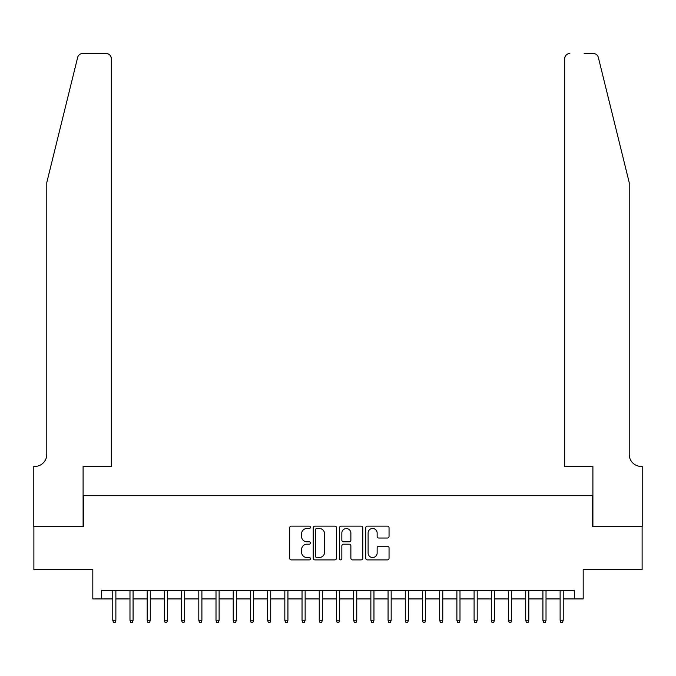 <?xml version="1.0" encoding="UTF-8"?>
<svg xmlns="http://www.w3.org/2000/svg" width="676" height="676" viewBox="0 0 676 676"><rect width="100%" height="100%" fill="white"/><g stroke="black" fill="none" stroke-linecap="round" stroke-linejoin="round"><path stroke-width="1.01" d="M310.47 527.305A1.183 1.183 0 0 0 309.287 526.122L291.348 526.122A1.69 1.69 0 0 0 289.658 527.812L289.658 558.207A1.69 1.69 0 0 0 291.348 559.897L309.287 559.897A1.183 1.183 0 0 0 310.47 558.714A1.183 1.183 0 0 0 309.287 557.531L306.963 557.531A5.408 5.408 0 0 1 301.564 552.131L301.564 549.596A5.408 5.408 0 0 1 306.963 544.188L309.287 544.188A1.183 1.183 0 0 0 310.47 543.005A1.183 1.183 0 0 0 309.287 541.822L306.963 541.822A5.408 5.408 0 0 1 301.564 536.423L301.564 533.888A5.408 5.408 0 0 1 306.963 528.48L309.287 528.48A1.183 1.183 0 0 0 310.47 527.305M387.356 538.028A1.69 1.69 0 0 0 389.046 536.338L389.046 527.812A1.69 1.69 0 0 0 387.356 526.122L367.431 526.122A1.69 1.69 0 0 0 365.741 527.812L365.741 558.207A1.69 1.69 0 0 0 367.431 559.897L387.356 559.897A1.69 1.69 0 0 0 389.046 558.207L389.046 547.906A1.69 1.69 0 0 0 387.356 546.216L378.83 546.216A1.69 1.69 0 0 0 377.14 547.906L377.14 553.019A4.521 4.521 0 0 1 372.62 557.531A4.521 4.521 0 0 1 368.107 553.019L368.107 533.001A4.521 4.521 0 0 1 372.62 528.48A4.521 4.521 0 0 1 377.14 533.001L377.14 536.338A1.69 1.69 0 0 0 378.83 538.028L387.356 538.028M101.417 598.928L101.417 590.325L574.583 590.325L574.583 598.928L583.185 598.928L583.185 569.674L642.115 569.674L642.115 526.663L592.649 526.663L592.649 495.694L83.351 495.694L83.351 526.663L33.885 526.663L33.885 569.674L92.815 569.674L92.815 598.928L112.774 598.928M336.521 527.812A1.69 1.69 0 0 0 334.831 526.122L314.906 526.122A1.69 1.69 0 0 0 313.216 527.812L313.216 558.207A1.69 1.69 0 0 0 314.906 559.897L334.831 559.897A1.69 1.69 0 0 0 336.521 558.207L336.521 527.812M341.169 526.122L361.094 526.122A1.69 1.69 0 0 1 362.784 527.812L362.784 558.207A1.69 1.69 0 0 1 361.094 559.897L352.568 559.897A1.69 1.69 0 0 1 350.878 558.207L350.878 545.878A1.69 1.69 0 0 0 349.188 544.188L343.535 544.188A1.69 1.69 0 0 0 341.845 545.878L341.845 558.714A1.183 1.183 0 0 1 340.662 559.897A1.183 1.183 0 0 1 339.479 558.714L339.479 527.812A1.69 1.69 0 0 1 341.169 526.122M115.875 598.928L129.978 598.928M133.079 598.928L147.191 598.928M150.283 598.928L164.395 598.928M167.487 598.928L181.599 598.928M184.692 598.928L198.803 598.928M201.904 598.928L216.007 598.928M219.108 598.928L233.22 598.928M236.313 598.928L250.424 598.928M253.517 598.928L267.628 598.928M270.721 598.928L284.833 598.928M287.934 598.928L302.037 598.928M305.138 598.928L319.249 598.928M322.342 598.928L336.454 598.928M339.546 598.928L353.658 598.928M356.751 598.928L370.862 598.928M373.963 598.928L388.066 598.928M391.167 598.928L405.279 598.928M408.372 598.928L422.483 598.928M425.576 598.928L439.687 598.928M442.78 598.928L456.892 598.928M459.993 598.928L474.096 598.928M477.197 598.928L491.308 598.928M494.401 598.928L508.513 598.928M511.605 598.928L525.717 598.928M528.809 598.928L542.921 598.928M546.022 598.928L560.125 598.928M563.226 598.928L574.583 598.928M316.765 528.48A1.183 1.183 0 0 0 315.582 529.663L315.582 556.348A1.183 1.183 0 0 0 316.765 557.531L319.207 557.531A5.408 5.408 0 0 0 324.615 552.131L324.615 533.888A5.408 5.408 0 0 0 319.207 528.48L316.765 528.48M350.878 533.085A4.521 4.521 0 0 0 346.357 528.564A4.521 4.521 0 0 0 341.845 533.085L341.845 540.141A1.69 1.69 0 0 0 343.535 541.822L349.188 541.822A1.69 1.69 0 0 0 350.878 540.141L350.878 533.085M112.774 620.264L113.467 622.503L115.182 622.503L115.875 620.264L112.774 620.264L112.774 590.325M115.875 620.264L115.875 590.325M77.656 57.426C78.965 54.595 78.965 54.595 77.656 57.426L46.788 182.545L46.788 454.399A12.041 12.041 0 0 1 34.746 466.44L33.8 466.44L33.8 526.663L83.097 526.663L83.097 466.44L111.312 466.44L111.312 58.66A5.163 5.163 0 0 0 106.149 53.497L82.666 53.497A5.163 5.163 0 0 0 77.656 57.426M91.868 53.497L106.149 53.497C109.267 53.827 110.982 55.55 111.312 58.66L111.312 466.44M46.788 454.399A12.041 12.041 0 0 1 34.746 466.44M619.748 144.182L598.345 57.426C597.035 54.595 597.035 54.595 598.345 57.426L629.212 182.545L629.212 454.399A12.041 12.041 0 0 0 641.254 466.44L642.2 466.44L642.2 526.663L592.903 526.663L592.903 466.44L564.688 466.44L564.688 58.66L564.688 466.44M584.132 53.497L593.334 53.497A5.163 5.163 0 0 1 598.345 57.426M569.851 53.497A5.163 5.163 0 0 0 564.688 58.66C565.018 55.55 566.733 53.827 569.851 53.497M629.212 454.399A12.041 12.041 0 0 0 641.254 466.44M129.978 620.264L130.671 622.503L132.386 622.503L133.079 620.264L129.978 620.264L129.978 590.325M133.079 620.264L133.079 590.325M147.191 620.264L147.875 622.503L149.599 622.503L150.283 620.264L147.191 620.264L147.191 590.325M150.283 620.264L150.283 590.325M164.395 620.264L165.079 622.503L166.803 622.503L167.487 620.264L164.395 620.264L164.395 590.325M167.487 620.264L167.487 590.325M181.599 620.264L182.283 622.503L184.007 622.503L184.692 620.264L181.599 620.264L181.599 590.325M184.692 620.264L184.692 590.325M198.803 620.264L199.496 622.503L201.211 622.503L201.904 620.264L198.803 620.264L198.803 590.325M201.904 620.264L201.904 590.325M216.007 620.264L216.7 622.503L218.416 622.503L219.108 620.264L216.007 620.264L216.007 590.325M219.108 620.264L219.108 590.325M233.22 620.264L233.904 622.503L235.628 622.503L236.313 620.264L233.22 620.264L233.22 590.325M236.313 620.264L236.313 590.325M250.424 620.264L251.109 622.503L252.832 622.503L253.517 620.264L250.424 620.264L250.424 590.325M253.517 620.264L253.517 590.325M267.628 620.264L268.313 622.503L270.037 622.503L270.721 620.264L267.628 620.264L267.628 590.325M270.721 620.264L270.721 590.325M284.833 620.264L285.525 622.503L287.241 622.503L287.934 620.264L284.833 620.264L284.833 590.325M287.934 620.264L287.934 590.325M302.037 620.264L302.73 622.503L304.445 622.503L305.138 620.264L302.037 620.264L302.037 590.325M305.138 620.264L305.138 590.325M319.249 620.264L319.934 622.503L321.658 622.503L322.342 620.264L319.249 620.264L319.249 590.325M322.342 620.264L322.342 590.325M336.454 620.264L337.138 622.503L338.862 622.503L339.546 620.264L336.454 620.264L336.454 590.325M339.546 620.264L339.546 590.325M353.658 620.264L354.342 622.503L356.066 622.503L356.751 620.264L353.658 620.264L353.658 590.325M356.751 620.264L356.751 590.325M370.862 620.264L371.555 622.503L373.27 622.503L373.963 620.264L370.862 620.264L370.862 590.325M373.963 620.264L373.963 590.325M388.066 620.264L388.759 622.503L390.475 622.503L391.167 620.264L388.066 620.264L388.066 590.325M391.167 620.264L391.167 590.325M405.279 620.264L405.963 622.503L407.687 622.503L408.372 620.264L405.279 620.264L405.279 590.325M408.372 620.264L408.372 590.325M422.483 620.264L423.168 622.503L424.891 622.503L425.576 620.264L422.483 620.264L422.483 590.325M425.576 620.264L425.576 590.325M439.687 620.264L440.372 622.503L442.096 622.503L442.78 620.264L439.687 620.264L439.687 590.325M442.78 620.264L442.78 590.325M456.892 620.264L457.584 622.503L459.3 622.503L459.993 620.264L456.892 620.264L456.892 590.325M459.993 620.264L459.993 590.325M474.096 620.264L474.789 622.503L476.504 622.503L477.197 620.264L474.096 620.264L474.096 590.325M477.197 620.264L477.197 590.325M491.308 620.264L491.993 622.503L493.717 622.503L494.401 620.264L491.308 620.264L491.308 590.325M494.401 620.264L494.401 590.325M508.513 620.264L509.197 622.503L510.921 622.503L511.605 620.264L508.513 620.264L508.513 590.325M511.605 620.264L511.605 590.325M525.717 620.264L526.401 622.503L528.125 622.503L528.809 620.264L525.717 620.264L525.717 590.325M528.809 620.264L528.809 590.325M542.921 620.264L543.614 622.503L545.329 622.503L546.022 620.264L542.921 620.264L542.921 590.325M546.022 620.264L546.022 590.325M560.125 620.264L560.818 622.503L562.533 622.503L563.226 620.264L560.125 620.264L560.125 590.325M563.226 620.264L563.226 590.325"/></g></svg>
